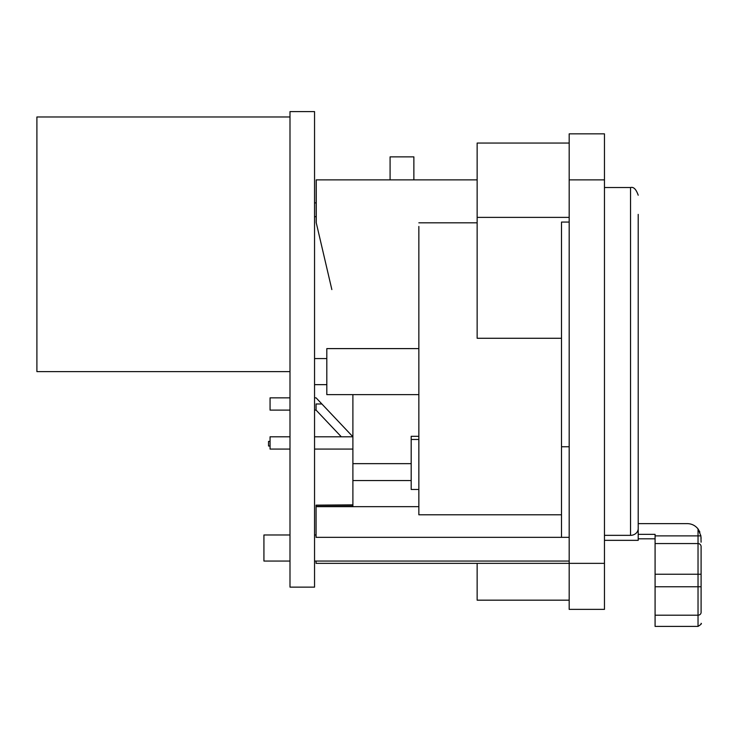 <?xml version="1.0" encoding="UTF-8"?>
<svg xmlns="http://www.w3.org/2000/svg" width="738" height="738" viewBox="0 0 738 738"><rect width="100%" height="100%" fill="white"/><g stroke="black" fill="none" stroke-linecap="round" stroke-linejoin="round"><path stroke-width="1.11" d="M638.204 214.38L638.204 528.519A7.666 6.827 180 0 1 630.538 535.345L604.459 535.345M561.507 338.272L477.145 338.272L477.145 143.052L569.183 143.052M289.997 436.804L270.062 436.804L270.062 449.073L289.997 449.073M418.852 394.618L326.814 394.618L326.814 348.604L418.852 348.604M263.927 561.055L289.997 561.055L263.927 561.055L263.927 534.976L289.997 534.976L263.927 534.976M569.183 537.338L316.076 537.338L316.076 505.152L352.893 505.152M316.261 179.869L316.261 222.821L316.196 179.869L477.145 179.869M604.459 133.846L604.459 179.869L569.183 179.869L569.183 133.846L604.459 133.846M604.459 563.352L604.459 609.376L569.183 609.376L569.183 563.352L604.459 563.352L604.459 179.869M569.183 561.055L314.545 561.055L316.076 561.055L316.076 563.352L569.183 563.352L569.183 179.869M477.145 217.387L569.183 217.387M561.507 537.338L561.507 222.073L569.183 222.073M569.183 446.758L561.507 446.758M561.507 514.792L418.852 514.792L418.852 226.455M316.261 222.821L331.851 289.573M352.893 432.588L352.893 394.618L352.893 463.649L411.186 463.649M352.893 504.857L316.076 505.152M352.893 436.767L316.076 397.847L321.879 403.981L316.076 397.847L321.879 403.981L316.076 403.981L316.076 410.116L341.325 436.804M321.879 403.981L316.076 397.847L321.879 403.981M477.145 222.821L418.852 222.821L477.145 222.821M289.997 397.847L270.062 397.847L270.062 410.116L289.997 410.116M411.186 480.549L352.893 480.549L352.893 463.649M418.852 506.665L352.893 506.665L352.893 480.549M390.088 179.869L390.088 156.862L413.87 156.862L413.87 179.869M316.196 222.821L316.196 179.869M604.459 540.345L638.204 540.345L638.204 523.749M638.204 513.095L638.204 511.462M699.873 532.116L698.028 528.897C695.214 525.465 691.635 523.703 687.29 523.62L638.204 523.62M638.204 534.358L655.086 534.358L655.086 543.555L698.028 543.555A3.072 3.072 0 0 1 701.1 546.627L701.1 612.355A3.072 2.841 180 0 1 698.028 615.197L698.028 626.396C700.906 624.588 701.93 623.564 701.1 623.324M655.086 535.889L698.028 535.889L698.028 528.897L700.906 535.889L701.1 542.19M638.204 272.673L638.204 257.331M701.1 538.27L701.082 537.716M700.906 535.889L698.028 535.889L698.028 615.197L655.086 615.197L655.086 626.396L698.028 626.396M655.086 543.555L655.086 615.197M352.893 506.665L316.076 506.665M352.893 506.36L316.076 506.36M418.852 439.479L411.186 439.479L411.186 489.478L418.852 489.478M411.186 439.479L411.186 436.306L418.852 436.306M569.183 600.169L477.145 600.169L477.145 563.352M270.062 441.407L268.531 441.407L268.531 446.01L270.062 446.01M314.545 587.134L314.545 111.604L289.997 111.604L289.997 587.134L314.545 587.134M289.997 371.611L36.9 371.611L36.9 116.973L289.997 116.973M630.538 535.345L630.538 187.535C633.564 186.659 636.119 189.214 638.204 195.21M316.215 222.821L316.215 179.869M655.086 574.238L701.1 574.238M701.1 601.618L701.1 586.756L655.086 586.756M630.538 187.535L604.459 187.535M352.893 449.073L314.545 449.073M316.196 216.686L314.545 216.686M316.196 202.876L314.545 202.876M316.076 397.847L314.545 397.847M316.076 410.116L314.545 410.116M638.204 538.814L655.086 538.814M316.076 534.976L314.545 534.976L316.076 534.976M326.814 358.576L314.545 358.576L326.814 358.576M326.814 384.655L314.545 384.655L326.814 384.655M352.893 436.804L314.545 436.804"/></g></svg>
